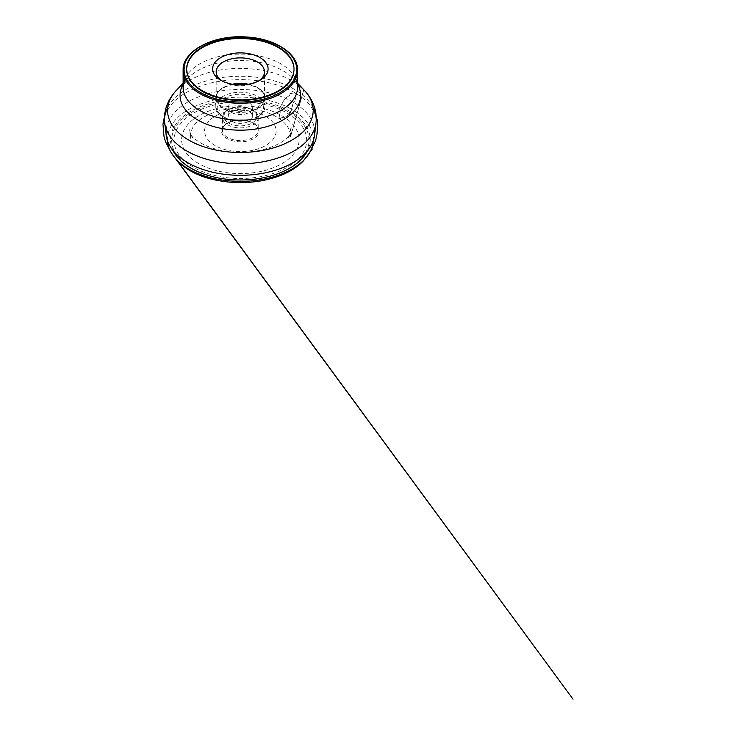 <?xml version="1.0" encoding="UTF-8"?>
<svg xmlns="http://www.w3.org/2000/svg" width="736" height="736" viewBox="0 0 736 736"><rect width="100%" height="100%" fill="white"/><g stroke="black" fill="none" stroke-linecap="round" stroke-linejoin="round"><path stroke-width="0.55" stroke-dasharray="3.68 2.76" d="M265.65 116.334A35.77 20.654 180 0 1 249.614 150.889A35.77 20.654 180 0 1 205.804 125.589A35.77 20.654 180 0 1 265.65 116.334M281.879 115.699A58.724 33.902 180 0 1 255.558 172.426A58.724 33.902 180 0 1 183.632 130.898A58.724 33.902 180 0 1 281.879 115.699M287.242 113.142A66.314 38.281 180 0 1 257.517 177.192A66.314 38.281 180 0 1 176.309 130.309A66.314 38.281 180 0 1 287.242 113.142M288.944 112.166A68.715 39.67 180 0 1 258.143 178.535A68.715 39.67 180 0 1 173.99 129.95A68.715 39.67 180 0 1 288.944 112.166M173.227 150.825A69.846 40.324 180 0 1 204.884 104.944A69.846 40.324 180 0 1 289.745 111.173A69.846 40.324 180 0 1 307.492 150.825M166.226 129.177A74.336 42.918 180 0 1 214.498 92.156A74.336 42.918 180 0 1 292.919 102.046A74.336 42.918 180 0 1 314.484 129.177M222.097 80.96A24.159 13.947 0 0 0 223.275 81.687L220.745 80.233L223.275 81.687A24.159 13.947 0 0 0 257.434 81.687A24.159 13.947 0 0 0 258.612 80.96M248.391 84.235A24.159 13.947 180 0 1 256.781 87.161A24.159 13.947 180 0 1 257.434 87.529A24.159 13.947 180 0 1 264.509 97.391A24.159 13.947 180 0 1 249.605 110.271A24.159 13.947 180 0 1 223.275 107.244A24.159 13.947 180 0 1 216.2 97.391A24.159 13.947 180 0 1 223.937 87.161A24.159 13.947 180 0 1 232.328 84.235M231.822 112.534A12.07 6.974 0 0 0 244.978 114.052A12.07 6.974 0 0 0 252.43 107.612A12.07 6.974 0 0 0 240.359 100.639A12.07 6.974 0 0 0 228.28 107.612A12.07 6.974 0 0 0 231.822 112.534M231.822 121.302A12.07 6.974 0 0 0 244.978 122.811A12.07 6.974 0 0 0 252.43 116.371A12.07 6.974 0 0 0 240.359 109.397A12.07 6.974 0 0 0 228.28 116.371A12.07 6.974 0 0 0 231.822 121.302M313.278 140.723C314.244 129.021 305.293 116.849 291.612 109.296C290.84 113.703 288.135 114.908 286.23 116.49C285.412 117.466 282.67 117.208 282.32 117.548L280.241 118.468C278.19 119.922 279.634 115.166 280.168 112.369C280.784 110.851 278.87 108.873 280.278 107.189L282.771 102.295C284.363 98.32 287.095 97.115 289.119 95.597C290.536 94.935 289.331 93.168 290.867 93.435L294.133 93.122C297.013 92.101 295.587 96.858 295.182 99.719C295.164 101.54 293.13 101.504 292.91 103.794L291.612 109.296C281.98 103.767 270.213 100.059 256.312 98.173C241.629 96.287 227.001 97.014 212.437 100.363C183.025 108.017 167.274 122.268 167.44 140.723M253 122.903A17.885 10.322 180 0 1 258.244 130.208A17.885 10.322 180 0 1 247.204 139.748A17.885 10.322 180 0 1 227.709 137.512A17.885 10.322 180 0 1 222.474 130.208A17.885 10.322 180 0 1 233.514 120.667A17.885 10.322 180 0 1 253 122.903M253.635 123.271A18.777 10.847 0 0 0 222.217 128.128A18.777 10.847 0 0 0 245.217 141.413A18.777 10.847 0 0 0 253.635 123.271M185.03 78.697A57.233 33.046 180 0 1 225.474 55.255A57.233 33.046 180 0 1 280.83 63.802A57.233 33.046 180 0 1 295.679 78.697M167.725 107.502A75.808 43.764 180 0 1 293.958 89.074A75.808 43.764 180 0 1 312.993 107.502M183.052 84.484A72.809 42.035 180 0 1 291.842 80.702A72.809 42.035 180 0 1 297.657 84.484M183.117 84.373A60.315 34.822 180 0 1 187.404 78.678A60.315 34.822 180 0 1 283.001 70.73A60.315 34.822 180 0 1 293.305 78.678A60.315 34.822 180 0 1 297.592 84.373M234.057 84.502A24.592 14.196 0 0 0 215.768 98.228A24.592 14.196 0 0 0 222.971 108.266A24.592 14.196 0 0 0 249.771 111.348A24.592 14.196 0 0 0 264.951 98.228A24.592 14.196 0 0 0 246.652 84.502M223.974 117.07A23.166 13.377 0 0 0 262.734 111.072A23.166 13.377 0 0 0 234.361 94.696A23.166 13.377 0 0 0 223.974 117.07M228.721 123.087A16.459 9.504 0 0 0 256.248 118.827A16.459 9.504 0 0 0 236.1 107.198A16.459 9.504 0 0 0 228.721 123.087M227.709 124.844A17.885 10.322 0 0 0 247.204 127.08A17.885 10.322 0 0 0 258.244 117.539A17.885 10.322 0 0 0 240.359 107.217A17.885 10.322 0 0 0 222.474 117.539A17.885 10.322 0 0 0 227.709 124.844M222.971 116.481A24.592 14.196 0 0 0 249.771 119.563A24.592 14.196 0 0 0 264.951 106.444A24.592 14.196 0 0 0 240.359 92.239A24.592 14.196 0 0 0 215.768 106.444A24.592 14.196 0 0 0 222.971 116.481M291.612 109.296C290.61 114.218 287.693 115.23 285.366 117.042C281.069 117.364 281.069 118.422 279.284 118.662C278.355 116.812 281.17 113.114 279.873 109.839C279.68 106.104 282.642 103.178 284.114 99.811C285.89 96.738 289.625 96.6 289.892 94.153C290.545 92.764 293.94 93.251 295.624 93.205C296.295 94.686 295.449 98.477 294.897 100.86C292.762 102.074 292.183 106.278 291.612 109.296M258.244 130.208C258.235 127.659 256.551 125.368 253.193 123.317C248.244 120.64 242.42 119.738 235.713 120.603C231.904 121.21 228.767 122.369 226.311 124.099C223.744 125.985 222.465 128.027 222.474 130.208L222.474 117.539L223.44 113.933C224.397 112.258 225.869 110.832 227.866 109.664C233.073 106.83 239.053 105.975 245.796 107.116L252.954 109.728C255.64 111.578 257.802 113.04 258.244 117.539L258.244 130.208M183.117 87.161C182.546 85.818 183.972 82.984 187.404 78.678L183.117 83.214M297.592 87.161C298.172 85.818 296.746 82.984 293.305 78.678L297.592 83.214M257.434 81.687L259.964 80.233M223.937 87.161C218.693 90.004 215.961 93.693 215.768 98.228L215.768 106.444L216.982 111.099C218.288 113.464 220.386 115.478 223.266 117.134C230.432 120.971 238.648 122.102 247.912 120.538C251.804 119.793 255.18 118.542 258.042 116.785C262.494 114.006 264.804 110.556 264.951 106.444L264.951 98.228C264.748 93.693 262.025 90.004 256.781 87.161M252.43 116.371L252.43 107.612M228.28 116.371L228.28 107.612M264.509 97.391L264.509 71.834M216.2 97.391L216.2 71.834M303.784 89.774L290.444 137.117C290.646 133.354 289.496 129.61 286.985 125.874L287.528 126.684C285.55 123.768 282.799 121.1 279.284 118.662C270.692 112.599 256.643 108.321 241.123 108.183C219.613 107.704 199.134 116.628 193.09 126.822L190.882 131.79L190.265 137.117L190.164 135.074L190.725 138.534L189.566 129.674C189.548 130.502 189.98 127.448 189.722 130.631C190.146 133.06 191.075 135.378 192.51 137.604L190.422 134.725C192.97 137.641 196.245 140.291 200.247 142.664C205.703 145.884 212.051 148.35 219.31 150.052C245.511 156.704 279.082 148.92 290.416 134.578L290.306 134.706M288.411 136.832L290.49 134.32L288.208 137.595L289.119 136.05L291.143 126.555L290.38 136.924L303.756 89.746M316.149 115.911L310.932 106.527C307.188 101.531 302.091 97.088 295.624 93.205C288.76 89.102 280.839 85.873 271.851 83.518C261.354 80.804 250.36 79.506 238.869 79.617C216.504 80.086 197.772 85.118 182.684 94.714C177.293 98.265 172.969 102.24 169.712 106.637L164.57 115.911"/><path stroke-width="1.1" d="M202.418 91.402A53.654 30.976 0 0 0 260.894 98.118A53.654 30.976 0 0 0 294.014 69.497A53.654 30.976 0 0 0 240.359 38.511A53.654 30.976 0 0 0 186.696 69.497A53.654 30.976 0 0 0 202.418 91.402M307.492 150.825A69.846 40.324 180 0 1 305.652 154.008A69.846 40.324 180 0 1 240.359 180.007A69.846 40.324 180 0 1 175.067 154.008A69.846 40.324 180 0 1 173.227 150.825M314.484 129.177A74.336 42.918 180 0 1 314.52 135.332A74.336 42.918 180 0 1 309.847 147.632A74.336 42.918 180 0 1 240.359 175.306A74.336 42.918 180 0 1 170.872 147.632A74.336 42.918 180 0 1 166.198 135.332A74.336 42.918 180 0 1 166.226 129.177M278.3 90.813A53.654 30.976 0 0 0 294.014 68.908A53.654 30.976 0 0 0 240.359 37.932A53.654 30.976 0 0 0 186.696 68.908A53.654 30.976 0 0 0 202.418 90.813A53.654 30.976 0 0 0 278.3 90.813M259.964 80.233A27.729 16.008 180 0 1 220.745 80.233L220.745 80.233A27.729 16.008 180 0 1 220.745 57.583A27.729 16.008 180 0 1 259.964 57.583A27.729 16.008 180 0 1 259.964 80.233L259.964 80.233M258.612 80.96A24.159 13.947 0 0 0 264.509 71.834A24.159 13.947 0 0 0 240.359 57.886A24.159 13.947 0 0 0 216.2 71.834A24.159 13.947 0 0 0 222.097 80.96M232.328 84.235A24.159 13.947 180 0 1 248.391 84.235M200.514 92.497A56.341 32.531 0 0 0 294.777 77.915A56.341 32.531 0 0 0 225.777 38.07A56.341 32.531 0 0 0 200.514 92.497M199.888 93.592A57.233 33.046 180 0 1 183.117 70.224A57.233 33.046 180 0 1 218.454 39.698A57.233 33.046 180 0 1 280.83 46.856A57.233 33.046 180 0 1 297.592 70.224A57.233 33.046 180 0 1 262.264 100.749A57.233 33.046 180 0 1 199.888 93.592M295.679 78.697A57.233 33.046 180 0 1 297.592 87.161A57.233 33.046 180 0 1 240.359 120.207A57.233 33.046 180 0 1 183.117 87.161A57.233 33.046 180 0 1 185.03 78.697M312.993 107.502A75.808 43.764 180 0 1 315.983 123.022A75.808 43.764 180 0 1 240.359 163.788A75.808 43.764 180 0 1 164.726 123.022A75.808 43.764 180 0 1 167.725 107.502M297.657 84.484A72.809 42.035 180 0 1 304.281 90.298A72.809 42.035 180 0 1 240.359 152.462A72.809 42.035 180 0 1 176.438 90.298A72.809 42.035 180 0 1 183.052 84.484M297.592 84.373A60.315 34.822 180 0 1 240.359 130.171A60.315 34.822 180 0 1 183.117 84.373M246.652 84.502A24.592 14.196 0 0 0 234.057 84.502M167.44 140.723C167.679 144.744 168.894 148.681 171.092 152.527C177.128 162.076 186.622 169.308 199.557 174.202C210.459 178.59 223.578 180.992 238.915 181.396C254.472 181.479 268.612 179.06 281.318 174.138C295.283 168.461 304.713 161.248 309.617 152.527C311.779 148.81 312.993 144.872 313.278 140.723M183.117 87.161L183.117 70.224C182.289 50.885 213.504 34.684 245.668 36.947C274.105 38.143 298.135 53.194 297.592 70.224L297.592 87.161M305.652 154.008L309.847 147.632M175.067 154.008L170.872 147.632M314.52 135.332L315.983 123.022C316.848 115.101 315.404 107.594 311.659 100.51C309.69 96.812 307.234 93.408 304.281 90.298L297.592 83.214M166.198 135.332L164.726 123.022C163.87 115.101 165.306 107.594 169.05 100.51C171.019 96.812 173.484 93.408 176.438 90.298L183.117 83.214M294.014 69.497L294.014 68.908M186.696 69.497L186.696 68.908M164.57 115.911L162.969 124.172L163.972 136.142L165.37 141.422L171.092 152.527L573.031 699.2L177.827 161.377C190.725 173.963 209.585 180.992 234.407 182.473L245.741 182.5C250.746 182.298 257.986 181.534 263.635 180.366C275.816 177.818 285.853 173.963 293.738 168.802C297.537 166.318 300.739 163.686 303.342 160.899L312.294 148.976L309.617 152.527L315.496 140.953L316.912 134.918L317.74 126.178L317.4 120.824L316.149 115.911M290.306 134.706L288.411 136.832"/></g></svg>
